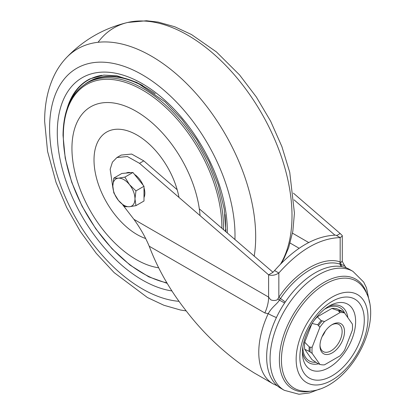 <?xml version="1.0" encoding="UTF-8"?>
<svg xmlns="http://www.w3.org/2000/svg" width="415" height="415" viewBox="0 0 415 415"><rect width="100%" height="100%" fill="white"/><g stroke="black" fill="none" stroke-linecap="round" stroke-linejoin="round"><path stroke-width="0.62" d="M118.358 178.18A15.661 9.042 60 0 1 129.433 184.571L135.959 190.89L134.968 198.842L135.959 205.653L129.433 206.722L124.884 206.644L118.358 200.326L113.809 192.866L112.823 186.055L113.809 178.102L118.358 178.18L124.884 177.112L129.433 184.571A15.661 9.042 60 0 1 134.968 198.842A15.661 9.042 60 0 1 129.433 206.722A15.661 9.042 60 0 1 118.358 200.326A15.661 9.042 60 0 1 112.823 186.055A15.661 9.042 60 0 1 118.358 178.18M130.652 172.676A15.661 9.042 -120 0 0 126.134 173.081M144 197.566A15.661 9.042 -120 0 0 144 187.73M143.009 185.017A15.661 9.042 -120 0 0 134.45 174.373M135.959 205.653L144 201.01L144 186.247L132.925 172.474L121.849 173.46L113.809 178.102M144 186.247L135.959 190.89M132.925 172.474L124.884 177.112M352.947 271.374L349.544 269.408A68.662 39.643 120 0 0 315.208 272.805A68.662 39.643 120 0 0 270.352 333.312A68.662 39.643 120 0 0 280.877 388.336L284.285 390.302A68.662 39.643 -60 0 1 273.76 335.284A68.662 39.643 -60 0 1 318.616 274.777A68.662 39.643 -60 0 1 352.947 271.374L363.69 282.086L366.481 287.818L369.532 302.582M332.078 297.119A50.812 29.335 -60 0 1 363.192 341.389A50.812 29.335 -60 0 1 300.958 377.318A50.812 29.335 -60 0 1 332.078 297.119M332.078 301.409A45.557 26.301 -60 0 1 359.971 341.099A45.557 26.301 -60 0 1 304.179 373.313A45.557 26.301 -60 0 1 332.078 301.409M319.996 345.073A15.661 9.042 120 0 0 323.223 351.583A15.661 9.042 120 0 0 338.884 342.541A15.661 9.042 120 0 0 338.884 324.457A15.661 9.042 120 0 0 331.637 324.914M332.244 324.546L332.244 324.546A17.347 10.017 120 0 0 319.981 345.788A17.347 10.017 120 0 0 332.244 352.869A17.347 10.017 120 0 0 344.512 331.627A17.347 10.017 120 0 0 332.244 324.546M341.659 310.97L344.606 313.014L352.345 324.027A28.677 16.553 -60 0 1 352.345 330.179L344.606 350.136A28.677 16.553 -60 0 1 339.989 355.878L324.504 364.816A28.677 16.553 -60 0 1 319.887 364.401L312.147 353.388L309.201 351.349A29.128 16.818 -60 0 1 309.201 346.805L310.161 347.225L312.147 347.236L319.887 327.279A28.677 16.553 -60 0 1 324.504 321.537L339.989 312.599L338.251 310.664A29.128 16.818 -60 0 1 341.659 310.97L337.172 308.916A28.428 16.413 -60 0 0 331.855 308.444L338.251 310.664M339.989 312.599A28.677 16.553 -60 0 1 344.606 313.014M309.201 351.349L304.714 349.295L311.987 359.644L317.75 363.509L319.887 364.401M312.147 353.388A28.677 16.553 -60 0 1 312.147 347.236M313.543 321.252A28.428 16.413 -60 0 1 317.304 316.842L321.153 320.536L324.504 321.537M319.887 327.279L317.75 324.774L311.987 323.456M317.304 316.842L331.855 308.444M304.714 349.295A28.428 16.413 -60 0 1 304.714 342.209L309.201 346.805M304.714 342.209L311.857 323.793M293.415 193.151L340.17 233.536L342.276 235.57L342.074 236.285L340.17 237.603C319.726 238.21 299.282 250.017 278.839 273.013C275.425 275.233 272.022 275.845 268.614 274.844L272.873 272.385L274.58 270.554C295.024 247.558 315.467 235.751 335.911 235.144L336.741 235.627M122.7 204.823L133.9 219.317L268.614 297.093L270.129 299.111C270.829 300.865 277.381 301.077 277.889 298.831L278.839 297.306C296.144 271.332 322.849 255.91 340.17 261.896L340.17 237.603L336.067 235.238M274.58 270.554L278.839 273.013L278.839 297.306L280.488 298.556L279.378 300.066C277.557 303.796 272.271 306.478 268.23 313.647L264.832 312.967L149.213 246.214C145.338 236.991 140.234 228.027 133.9 219.317M272.717 272.479L273.008 272.281L199.304 208.838M177.169 189.717L143.777 160.87L139.518 163.328L127.389 156.522L116.911 157.534L112.434 162.125L110.162 169.258L112.901 188.011M116.911 157.534L121.17 155.075L131.648 154.064L143.777 160.87M334.931 235.155L294.048 199.833M340.17 233.536L336.741 235.513M346.224 267.831L344.668 265.725L341.026 264.474A8.554 6.879 119.8 0 1 341.535 266.565M285.245 302.058A8.554 0.897 -145.7 0 0 280.488 298.556C297.368 273.277 323.192 258.369 340.072 264.153A2.407 1.951 107.3 0 1 340.17 261.896L340.964 262.415A2.407 2.127 107.9 0 0 341.026 264.474L340.072 264.158A8.554 6.925 107.3 0 1 340.689 266.435M284.607 303.012L279.378 300.066L277.889 298.831M264.832 312.967A28.91 16.693 -60 0 0 268.614 297.093L268.614 274.844L139.518 163.328M340.964 262.415L342.287 260.983L342.287 235.57M276.421 317.542A8.554 1.048 -155 0 1 268.23 313.647A68.662 39.643 -60 0 0 272.992 383.787L277.355 385.836M282.382 261.466L282.703 261.875M149.213 246.214C157.726 268.707 169.849 290.002 185.578 310.093C201.991 331.668 221.423 350.426 243.875 366.367L253.627 372.603L272.992 383.787M178.99 197.426A60.927 35.176 -120 0 0 127.555 130.813A60.927 35.176 -120 0 0 94.973 170.949A60.927 35.176 -120 0 0 145.629 238.516M200.046 215.613A90.766 52.404 -120 0 0 124.666 105.856A90.766 52.404 -120 0 0 74.244 169.336A90.766 52.404 -120 0 0 158.603 267.784M166.908 282.817A112.112 64.73 60 0 1 63.324 135.881A112.112 64.73 60 0 1 142.604 90.107A112.112 64.73 60 0 1 221.88 227.42A112.112 64.73 60 0 1 221.875 228.333M311.515 390.94A63.324 36.562 -60 0 1 279.845 352.247A63.324 36.562 -60 0 1 324.167 282.34A63.324 36.562 -60 0 1 367.114 294.634M325.22 284.093A61.918 35.747 120 0 0 283.087 345.228A61.918 35.747 120 0 0 302.307 390.956C345.093 397.171 389.301 320.603 362.528 286.651A61.918 35.747 120 0 0 325.22 284.093M330.641 305.227A37.635 21.73 -60 0 1 355.619 322.107A37.635 21.73 -60 0 1 329.557 367.249A37.635 21.73 -60 0 1 302.452 354.057C302.11 348.346 303.51 341.587 306.649 333.779C309.761 326.47 313.88 320.017 319.016 314.425C322.507 310.7 325.92 307.889 329.251 305.98L330.641 305.227M302.416 351.702A32.474 18.753 120 0 0 318.321 363.846M347.837 317.61A32.474 18.753 120 0 0 328.581 306.379M302.857 346.852A30.72 17.736 120 0 0 315.908 362.285M344.616 313.029A30.72 17.736 120 0 0 324.608 309.185M322.113 336.581A15.661 9.042 120 0 0 325.339 330.994M342.619 311.561A29.081 16.787 120 0 0 339.086 311.245M310.161 347.225A29.081 16.787 120 0 0 310.161 351.941M318.627 325.417A29.081 16.787 -60 0 1 322.159 321.018M317.75 324.774A29.128 16.818 -60 0 1 321.153 320.536M308.703 242.536L292.492 233.178M290.147 243.076L299.142 248.269M98.075 42.288A147.496 85.158 60 0 1 127.779 22.446A147.496 85.158 60 0 1 256.102 104.175A147.496 85.158 60 0 1 280.607 263.976M281.308 263.26L284.01 258.504L288.658 247.703L292.85 231.129L294.437 213.108L289.748 172.36L281.894 146.594L270.621 121.17L256.346 97.001L239.579 74.949L216.428 51.922L191.497 34.549L174.808 26.768L158.068 22.062L146.5 20.75L127.779 22.446C103.677 28.225 83.093 40.105 66.042 58.09A147.496 85.158 60 0 1 191.133 88.167A147.496 85.158 60 0 1 254.193 256.247M179.062 301.326A131.109 75.696 60 0 1 49.587 128.302A131.109 75.696 60 0 1 144.155 75.872A131.109 75.696 60 0 1 234.926 239.605M67.214 108.294A115.406 66.628 60 0 1 90.008 78.85A115.406 66.628 -120 0 0 67.116 108.58M171.981 290.946A120.215 69.409 60 0 1 57.286 132.748A120.215 69.409 60 0 1 143.206 84.204A120.215 69.409 60 0 1 227.28 233.002M69.575 102.521A115.163 66.488 60 0 1 101.846 75.312M84.971 84.24A113.477 65.518 60 0 1 142.77 85.578M225.89 229.537A113.477 65.518 60 0 1 225.791 231.715M223.493 229.734A113.233 65.378 60 0 0 175.037 114.431A113.233 65.378 60 0 0 86.834 83.093L88.914 81.895A113.233 65.378 60 0 1 155.262 93.806M225.008 214.607A113.233 65.378 60 0 1 225.47 231.435M319.602 389.063L309.512 392.922L298.987 394.25L284.285 390.302M344.668 265.725C342.712 262.399 341.919 260.812 342.282 260.957L342.287 260.983M66.042 58.09C61.648 62.795 57.939 68.117 54.905 74.052C48.01 87.798 44.592 103.589 44.644 121.419L47.564 151.366L56.072 182.481L66.675 207.427L80.209 231.3L96.202 253.28L114.135 272.608L147.439 297.534L163.915 305.269L180.447 310.005L186.21 310.908M225.853 231.767L224.24 209.134L218.332 184.872L209.077 161.71L196.7 139.456L181.796 119.188L165.108 101.893L136.727 82.393L116.823 75.753L103.729 75.105L89.998 78.855M86.834 83.093C71.245 92.701 63.308 110.146 63.028 135.425L65.222 158.182L71.681 182.19L82.046 206.151L95.746 228.748L112.034 248.756L130.03 265.081L148.767 276.841L167.245 283.378"/></g></svg>
